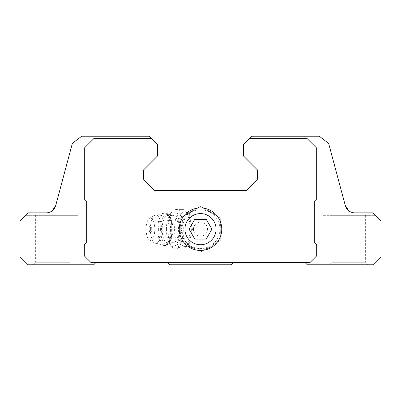 <?xml version="1.0" encoding="UTF-8"?>
<svg xmlns="http://www.w3.org/2000/svg" width="401" height="401" viewBox="0 0 401 401"><rect width="100%" height="100%" fill="white"/><g stroke="black" fill="none" stroke-linecap="round" stroke-linejoin="round"><path stroke-width="0.3" stroke-dasharray="2 1.5" d="M192.465 229.177L189.853 218.37C188.991 215.412 189.152 213.507 190.33 212.65A19.403 19.403 0 0 1 215.247 241.788A19.403 19.403 0 0 1 190.33 245.703C189.152 244.846 188.991 242.936 189.853 239.978L192.465 229.177M190.33 245.703L191.708 246.475L189.462 245.136L185.468 241.432L181.097 229.177A19.403 19.403 0 0 0 210.204 245.978A19.403 19.403 0 0 0 210.204 212.37A19.403 19.403 0 0 0 181.097 229.177L185.468 216.906L189.467 213.212L191.708 211.873L190.33 212.65M55.714 205.533A9.89 9.89 0 0 1 46.165 212.861L28.356 212.861L46.165 212.861A9.89 9.89 0 0 0 52.185 210.816L55.714 205.533L72.365 143.393L78.14 138.962L72.365 143.393L55.714 205.533L72.365 143.393L81.699 136.23L149.082 136.23L151.558 138.701L93.714 138.701L84.32 148.094L84.32 199.016L86.295 200.996L86.295 242.525L84.32 244.5L84.32 255.873L90.746 262.299L310.254 262.299L316.68 255.873L316.68 244.5L314.705 242.525L314.705 200.996L316.68 199.016L316.68 148.094L307.286 138.701L249.442 138.701L243.512 144.636L243.512 156.004L257.352 169.849L257.352 179.342L246.48 190.61L154.52 190.61L143.648 179.342L143.648 169.849L157.488 156.004L157.488 144.636L151.558 138.701L93.714 138.701L84.32 148.094L84.32 199.016L86.295 200.996L86.295 242.525L84.32 244.5L84.32 255.873L90.746 262.299L310.254 262.299L316.68 255.873L316.68 244.5L314.705 242.525L314.705 200.996L316.68 199.016L316.68 148.094L307.286 138.701L249.442 138.701L251.918 136.23L319.301 136.23L328.635 143.393L345.286 205.533A9.89 9.89 0 0 0 354.835 212.861L372.644 212.861L354.835 212.861A9.89 9.89 0 0 1 348.815 210.816L348.815 215.332L322.86 215.332L375.115 215.332L372.644 212.861L375.115 215.332L348.815 215.332L348.815 210.816M46.165 212.861L28.356 212.861L25.885 215.332L78.14 215.332L25.885 215.332L28.356 212.861L20.05 221.167L20.05 257.352L27.463 264.77L93.714 264.77L96.085 262.394L167.478 262.394L169.849 264.77L231.151 264.77L233.522 262.394L304.915 262.394L307.286 264.77L373.537 264.77L380.95 257.352L380.95 221.167L372.644 212.861L354.835 212.861M345.286 205.533L328.635 143.393L322.86 138.962L328.635 143.393L345.286 205.533M32.902 264.77L71.468 264.77L32.902 264.77L35.378 262.299L68.992 262.299L35.378 262.299L35.378 215.332L68.992 215.332L35.378 215.332M329.532 264.77L368.098 264.77L329.532 264.77L332.008 262.299L365.622 262.299L332.008 262.299L332.008 215.332L365.622 215.332L332.008 215.332M151.558 138.701L93.714 138.701L84.32 148.094L84.32 199.016L86.295 200.996L86.295 242.525L84.32 244.5L84.32 255.873L90.746 262.299L310.254 262.299L316.68 255.873L316.68 244.5L314.705 242.525L314.705 200.996L316.68 199.016L316.68 148.094L307.286 138.701L249.442 138.701M180.726 217.758L180.726 240.59L200.5 252.008L220.274 240.59L220.274 217.758L200.5 206.34L180.726 217.758L180.726 223.913A20.466 20.466 0 0 0 180.726 234.435L180.726 240.59L186.054 243.668A20.466 20.466 0 0 0 195.172 248.931L200.5 252.008L205.828 248.931A20.466 20.466 0 0 0 214.946 243.668L220.274 240.59L220.274 234.435A20.466 20.466 0 0 0 220.274 223.913L220.274 217.758L214.946 214.68A20.466 20.466 0 0 0 205.828 209.417L200.5 206.34L195.172 209.417A20.466 20.466 0 0 0 186.054 214.68L180.726 217.758M186.054 243.668L195.172 248.931M205.828 248.931L214.946 243.668M220.274 234.435L220.274 223.913M214.946 214.68L205.828 209.417M195.172 209.417L186.054 214.68M180.726 223.913L180.726 234.435M190.45 237.723A17.303 6.762 90 0 0 190.45 220.625M189.853 218.37A17.303 6.762 90 0 0 187.442 213.507A17.303 6.762 90 0 0 184.57 211.868A17.303 6.762 90 0 0 177.813 229.177A17.303 6.762 90 0 0 184.57 246.48A17.303 6.762 90 0 0 187.442 244.841A17.303 6.762 90 0 0 189.853 239.978M149.162 229.177A3.268 1.278 90 0 0 149.824 232.039A3.268 1.278 90 0 0 151.718 229.177A3.268 1.278 90 0 0 149.824 226.309A3.268 1.278 90 0 0 149.162 229.177M146.094 229.177A11.123 4.346 90 0 0 149.503 240.034A11.123 4.346 90 0 0 154.786 229.177A11.123 4.346 90 0 0 149.503 218.314A11.123 4.346 90 0 0 146.094 229.177M167.884 229.177A13.594 5.313 90 0 0 173.197 242.77A13.594 5.313 90 0 0 178.505 229.177A13.594 5.313 90 0 0 173.197 215.578A13.594 5.313 90 0 0 167.884 229.177M166.435 229.177A17.303 6.762 90 0 0 170.425 244.956A17.303 6.762 90 0 0 179.954 229.177A17.303 6.762 90 0 0 170.425 213.392A17.303 6.762 90 0 0 166.435 229.177M167.824 229.177A19.774 7.729 90 0 0 172.385 247.211A19.774 7.729 90 0 0 175.553 248.951A19.774 7.729 90 0 0 183.277 229.177A19.774 7.729 90 0 0 175.553 209.397A19.774 7.729 90 0 0 172.385 211.137A19.774 7.729 90 0 0 167.824 229.177M174.57 229.177A19.774 7.729 90 0 0 182.295 248.951A19.774 7.729 90 0 0 185.578 247.081A19.774 7.729 90 0 0 189.016 238.946A19.774 7.729 90 0 0 185.578 211.267A19.774 7.729 90 0 0 182.295 209.397A19.774 7.729 90 0 0 174.57 229.177M206.209 239.061L211.918 229.177L206.209 219.287L194.791 219.287L189.082 229.177L194.791 239.061L206.209 239.061M193.457 229.177A7.043 7.043 0 0 0 204.024 235.277A7.043 7.043 0 0 0 204.024 223.071A7.043 7.043 0 0 0 193.457 229.177M52.185 210.816L52.185 215.332L52.185 210.816M150.395 229.177A14.16 5.534 90 0 0 154.731 242.996A14.16 5.534 90 0 0 161.458 229.177A14.16 5.534 90 0 0 154.731 215.352A14.16 5.534 90 0 0 150.395 229.177M157.814 229.177A16.316 6.376 90 0 0 164.189 245.487A16.316 6.376 90 0 0 170.565 229.177A16.316 6.376 90 0 0 164.189 212.861A16.316 6.376 90 0 0 157.814 229.177M158.631 229.177A16.316 6.376 90 0 0 165.001 245.487A16.316 6.376 90 0 0 171.377 229.177A16.316 6.376 90 0 0 165.001 212.861A16.316 6.376 90 0 0 158.631 229.177M160.575 229.177A14.832 5.794 90 0 0 169.267 242.019A14.832 5.794 90 0 0 169.267 216.329A14.832 5.794 90 0 0 160.575 229.177M162.194 229.177A13.594 5.313 90 0 0 167.508 242.77A13.594 5.313 90 0 0 172.821 229.177A13.594 5.313 90 0 0 167.508 215.578A13.594 5.313 90 0 0 162.194 229.177M78.14 215.332L78.14 138.962M322.86 215.332L322.86 138.962M365.622 215.332L365.622 262.299L368.098 264.77M68.992 215.332L68.992 262.299L71.468 264.77M184.57 246.48L191.708 246.48M184.57 211.868L191.708 211.868M149.824 226.309A4.942 4.942 0 0 0 149.824 232.039M149.503 240.034L154.731 242.996L165.001 245.487C167.493 245.357 169.412 243.342 170.761 239.442C172.766 232.755 172.776 225.938 170.791 218.996C169.237 214.841 167.307 212.796 165.001 212.861L154.731 215.352L149.503 218.314M173.197 242.77L167.508 242.77L168.761 242.099L169.894 240.455C171.874 236.921 172.43 231.176 171.563 223.227C168.826 213.121 167.969 216.565 167.508 215.578L173.197 215.578M170.425 244.956L172.385 247.211M170.425 213.392L172.385 211.137M175.553 248.951L182.295 248.951M175.553 209.397L182.295 209.397M187.442 213.507L185.578 211.267M187.442 244.841L185.578 247.081"/><path stroke-width="0.6" d="M194.791 239.061L206.209 239.061L211.918 229.177L206.209 219.287L194.791 219.287L189.082 229.177L194.791 239.061M184.926 229.177A15.574 15.574 0 0 0 208.284 242.66A15.574 15.574 0 0 0 208.284 215.688A15.574 15.574 0 0 0 184.926 229.177M55.714 205.533L52.185 210.816A9.89 9.89 0 0 1 46.165 212.861A9.89 9.89 0 0 0 55.714 205.533L72.365 143.393L81.699 136.23L149.082 136.23L151.558 138.701L93.714 138.701L84.32 148.094L84.32 199.016L86.295 200.996L86.295 242.525L84.32 244.5L84.32 255.873L90.746 262.299L310.254 262.299L316.68 255.873L316.68 244.5L314.705 242.525L314.705 200.996L316.68 199.016L316.68 148.094L307.286 138.701L249.442 138.701L243.512 144.636L243.512 156.004L257.352 169.849L257.352 179.342L246.48 190.61L154.52 190.61L143.648 179.342L143.648 169.849L157.488 156.004L157.488 144.636L151.558 138.701M345.822 207.036L348.815 210.816L345.286 205.533A9.89 9.89 0 0 0 354.835 212.861A9.89 9.89 0 0 1 348.815 210.816M345.286 205.533L328.635 143.393L319.301 136.23L251.918 136.23L249.442 138.701M46.165 212.861L28.356 212.861L20.05 221.167L20.05 257.352L27.463 264.77L93.714 264.77L96.085 262.394L167.478 262.394L169.849 264.77L231.151 264.77L233.522 262.394L304.915 262.394L307.286 264.77L373.537 264.77L380.95 257.352L380.95 221.167L372.644 212.861L354.835 212.861M179.242 229.177A21.258 21.258 0 0 0 211.132 247.582A21.258 21.258 0 0 0 211.132 210.766A21.258 21.258 0 0 0 179.242 229.177"/></g></svg>
